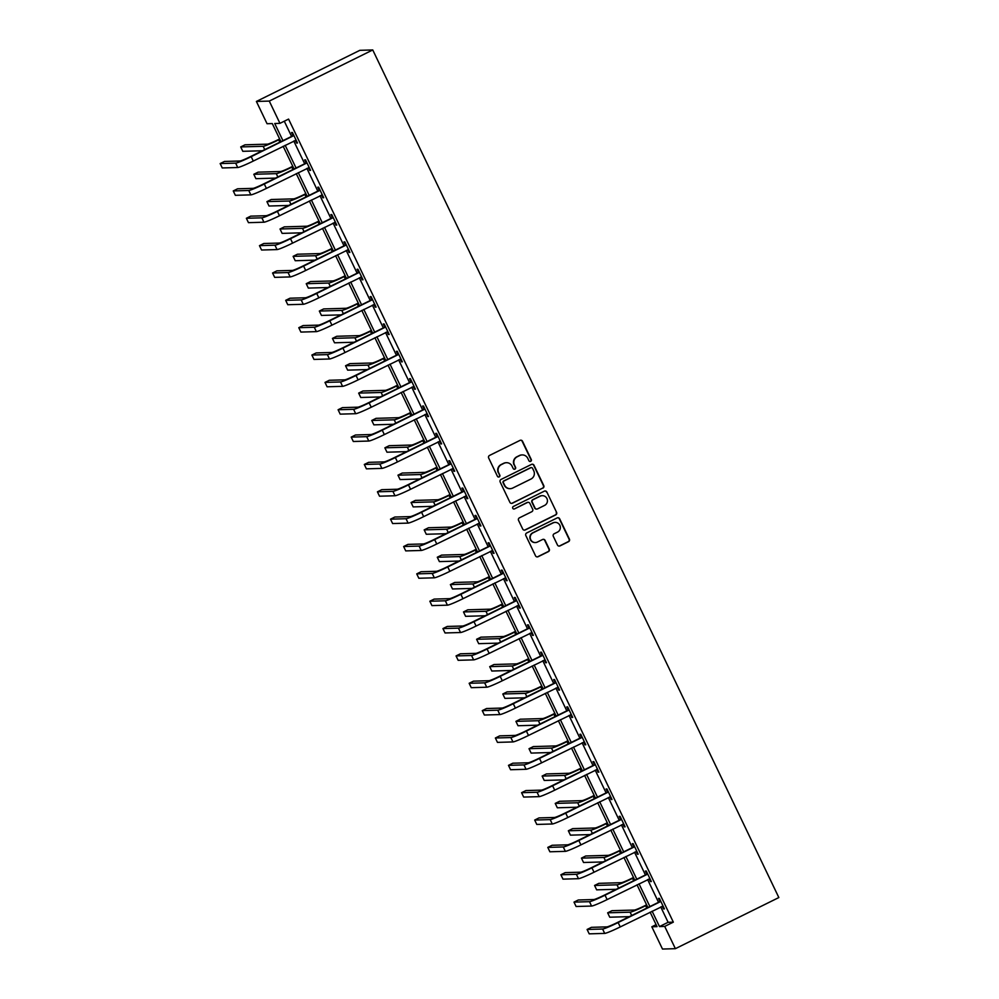 <?xml version="1.0" encoding="UTF-8"?>
<svg xmlns="http://www.w3.org/2000/svg" width="999" height="999" viewBox="0 0 999 999"><rect width="100%" height="100%" fill="white"/><g stroke="black" fill="none" stroke-linecap="round" stroke-linejoin="round"><path stroke-width="1.5" d="M530.681 461.351A1.336 1.324 88.4 0 0 531.281 459.565L522.527 441.271A1.911 1.886 88.4 0 0 520.004 440.384L489.535 455.444A1.911 1.886 88.4 0 0 488.673 458.004L497.427 476.286A1.336 1.324 88.4 0 0 499.188 476.91A1.336 1.324 88.4 0 0 499.8 475.124L498.663 472.752A6.119 6.019 88.4 0 1 501.448 464.572L503.983 463.311A6.119 6.019 88.4 0 1 512.037 466.146L513.174 468.506A1.336 1.324 88.4 0 0 514.935 469.13A1.336 1.324 88.4 0 0 515.546 467.345L514.41 464.972A6.119 6.019 88.4 0 1 517.182 456.793L519.73 455.532A6.119 6.019 88.4 0 1 527.784 458.366L528.908 460.726A1.336 1.324 88.4 0 0 530.681 461.351M529.957 461.476A1.336 1.324 88.4 0 0 530.931 459.565L522.177 441.283A1.911 1.886 88.4 0 0 520.604 440.209M498.476 477.035A1.336 1.324 88.4 0 0 499.45 475.124L498.663 472.752M514.223 469.255A1.336 1.324 88.4 0 0 515.197 467.345L514.41 464.972M557.467 545.017A1.911 1.886 88.4 0 0 559.989 545.904L568.531 541.67A1.911 1.886 88.4 0 0 569.405 539.123L559.665 518.806A1.911 1.886 88.4 0 0 557.155 517.919L526.685 532.979A1.911 1.886 88.4 0 0 525.824 535.539L535.551 555.844A1.911 1.886 88.4 0 0 538.061 556.73L548.389 551.635A1.911 1.886 88.4 0 0 549.263 549.075L545.092 540.384A1.911 1.886 88.4 0 0 542.582 539.497L537.462 542.032A5.12 5.032 88.4 0 1 530.357 538.636A5.12 5.032 88.4 0 1 533.041 532.817L553.109 522.902A5.12 5.032 88.4 0 1 560.202 526.286A5.12 5.032 88.4 0 1 557.517 532.117L554.17 533.766A1.911 1.886 88.4 0 0 553.309 536.326L557.467 545.017M660.739 906.917L668.106 922.302L673.338 922.152L664.71 926.41L675.386 948.675L778.845 897.552L372.752 49.95L359.852 50.325L256.393 101.448L267.058 123.726L272.29 123.576L280.906 141.571M673.338 922.152L288.574 119.093L279.945 123.352L269.28 101.086L372.752 49.95M542.882 488.149A1.911 1.886 88.4 0 0 543.756 485.589L534.028 465.284A1.911 1.886 88.4 0 0 531.505 464.398L501.036 479.458A1.911 1.886 88.4 0 0 500.174 482.017L509.902 502.322A1.911 1.886 88.4 0 0 512.425 503.209L542.544 488.161A1.911 1.886 88.4 0 0 543.406 485.601L533.678 465.297A1.911 1.886 88.4 0 0 532.105 464.223M546.853 492.045L556.58 512.35A1.911 1.886 88.4 0 1 555.706 514.91L525.237 529.97A1.911 1.886 88.4 0 1 522.727 529.083L518.556 520.392A1.911 1.886 88.4 0 1 519.43 517.832L531.78 511.725A1.911 1.886 88.4 0 0 532.654 509.178L529.895 503.409A1.911 1.886 88.4 0 0 527.372 502.522L514.51 508.878A1.336 1.324 88.4 0 1 512.649 507.992A1.336 1.324 88.4 0 1 513.361 506.468L544.33 491.158A1.911 1.886 88.4 0 1 546.853 492.045L556.58 512.35M284.29 121.204L291.533 136.326M293.793 141.034L304.633 163.674M306.893 168.381L317.744 191.034M320.005 195.742L330.844 218.381M333.104 223.089L343.956 245.729M346.216 250.449L357.055 273.089M359.315 277.797L370.167 300.437M372.415 305.157L383.266 327.797M385.527 332.505L396.378 355.144M398.626 359.865L409.478 382.505M411.738 387.212L422.589 409.852M424.837 414.56L435.689 437.212M437.949 441.92L448.801 464.56M451.048 469.268L461.9 491.908M464.16 496.628L475.012 519.268M477.26 523.976L488.111 546.615M490.372 551.336L501.223 573.975M503.471 578.683L514.323 601.323M516.583 606.043L527.435 628.683M529.682 633.391L540.534 656.031M542.794 660.739L553.646 683.391M555.894 688.099L566.745 710.739M569.005 715.446L579.845 738.086M582.105 742.806L592.956 765.446M595.217 770.154L606.056 792.794M608.316 797.514L619.168 820.154M621.428 824.862L632.267 847.502M634.527 852.222L645.379 874.862M647.639 879.57L658.478 902.209M295.292 140.297L296.603 143.032L297.477 143.007L292.432 132.492L291.558 132.517L292.919 135.365M308.391 167.645L309.702 170.392L310.577 170.367L305.532 159.84L304.67 159.865L306.031 162.712M321.503 195.005L322.814 197.74L323.688 197.715L318.644 187.188L317.769 187.213L319.131 190.06M334.603 222.352L335.914 225.087L336.788 225.062L331.743 214.548L330.881 214.573L332.242 217.42M347.714 249.7L349.026 252.447L349.887 252.422L344.855 241.895L343.981 241.92L345.342 244.767M360.814 277.06L362.125 279.795L362.999 279.77L357.954 269.255L357.093 269.28L358.454 272.128M373.926 304.408L375.237 307.155L376.099 307.13L371.066 296.603L370.192 296.628L371.553 299.475M387.025 331.768L388.336 334.503L389.21 334.478L384.165 323.963L383.304 323.988L384.665 326.835M400.137 359.116L401.448 361.863L402.31 361.838L397.277 351.311L396.403 351.336L397.764 354.183M413.236 386.476L414.548 389.21L415.422 389.185L410.377 378.671L409.515 378.696L410.876 381.543M426.336 413.823L427.659 416.571L428.521 416.546L423.489 406.019L422.614 406.044L423.976 408.891M439.448 441.183L440.759 443.918L441.633 443.893L436.588 433.366L435.714 433.391L437.087 436.238M452.547 468.531L453.871 471.266L454.732 471.241L449.7 460.726L448.826 460.751L450.187 463.598M465.659 495.879L466.97 498.626L467.844 498.601L462.799 488.074L461.925 488.099L463.299 490.946M478.758 523.239L480.082 525.973L480.944 525.949L475.911 515.434L475.037 515.459L476.398 518.306M491.87 550.586L493.181 553.334L494.055 553.309L489.011 542.782L488.136 542.807L489.51 545.654M504.97 577.946L506.293 580.681L507.155 580.656L502.122 570.142L501.248 570.167L502.609 573.014M518.081 605.294L519.393 608.041L520.267 608.016L515.222 597.489L514.348 597.514L515.721 600.362M531.181 632.654L532.504 635.389L533.366 635.364L528.334 624.85L527.46 624.875L528.821 627.722M544.293 660.002L545.604 662.749L546.478 662.724L541.433 652.197L540.559 652.222L541.933 655.069M557.392 687.362L558.716 690.097L559.577 690.072L554.545 679.545L553.671 679.57L555.032 682.417M570.504 714.71L571.815 717.444L572.689 717.419L567.644 706.905L566.77 706.93L568.144 709.777M583.603 742.057L584.914 744.804L585.789 744.779L580.756 734.253L579.882 734.277L581.243 737.125M596.715 769.417L598.026 772.152L598.901 772.127L593.856 761.613L592.981 761.638L594.355 764.485M609.815 796.765L611.126 799.512L612 799.487L606.967 788.96L606.093 788.985L607.454 791.832M622.926 824.125L624.238 826.86L625.112 826.835L620.067 816.32L619.193 816.345L620.554 819.192M636.026 851.473L637.337 854.22L638.211 854.195L633.179 843.668L632.305 843.693L633.666 846.54M649.138 878.833L650.449 881.568L651.323 881.543L646.278 871.028L645.404 871.053L646.765 873.9M662.237 906.18L663.548 908.928L664.422 908.903L659.377 898.376L658.516 898.401L659.877 901.248M675.386 948.675L662.487 949.05L651.823 926.785L657.042 926.635L650.124 912.174M656.106 924.662L651.823 926.785M652.122 911.188L659.49 926.56L664.71 926.41M279.945 123.352L274.725 123.501L282.904 140.584M285.165 145.292L296.016 167.932M298.276 172.652L309.116 195.292M311.376 200L322.227 222.64M324.488 227.36L335.327 250M337.587 254.708L348.439 277.347M350.699 282.055L361.538 304.707M363.798 309.415L374.65 332.055M376.91 336.763L387.749 359.403M390.01 364.123L400.861 386.763M403.109 391.471L413.961 414.11M416.221 418.831L427.072 441.471M429.32 446.178L440.172 468.818M442.432 473.538L453.284 496.178M455.532 500.886L466.383 523.526M468.643 528.234L479.495 550.886M481.743 555.594L492.594 578.234M494.855 582.941L505.706 605.581M507.954 610.302L518.806 632.941M521.066 637.649L531.918 660.289M534.165 665.009L545.017 687.649M547.277 692.357L558.129 714.997M560.377 719.717L571.228 742.357M573.488 747.065L584.34 769.705M586.588 774.412L597.439 797.065M599.7 801.772L610.539 824.412M612.799 829.12L623.651 851.76M625.911 856.48L636.75 879.12M639.01 883.828L649.862 906.468M269.28 101.086L256.393 101.448M647.864 907.454L637.012 884.814M634.752 880.107L623.913 857.467M621.653 852.759L610.801 830.107M608.541 825.399L597.702 802.759M595.441 798.051L584.59 775.411M582.33 770.691L571.49 748.051M569.23 743.343L558.379 720.704M556.118 715.983L545.279 693.343M543.019 688.636L532.167 665.996M529.907 661.276L519.068 638.636M516.808 633.928L505.956 611.288M503.696 606.58L492.857 583.928M490.596 579.22L479.745 556.58M477.497 551.873L466.645 529.233M464.385 524.512L453.534 501.873M451.286 497.165L440.434 474.525M438.174 469.805L427.322 447.165M425.075 442.457L414.223 419.817M411.963 415.097L401.111 392.457M398.863 387.749L388.012 365.11M385.751 360.402L374.9 337.749M372.652 333.042L361.8 310.402M359.54 305.694L348.688 283.054M346.441 278.334L335.589 255.694M333.329 250.986L322.477 228.346M320.229 223.626L309.378 200.986M307.118 196.279L296.266 173.639M294.018 168.918L283.167 146.279M668.106 922.302L659.49 926.56M296.603 143.032L297.315 142.682M309.702 170.392L310.414 170.03M322.814 197.74L323.526 197.39M335.914 225.087L336.626 224.738M349.026 252.447L349.737 252.098M362.125 279.795L362.837 279.445M375.237 307.155L375.949 306.793M388.336 334.503L389.048 334.153M401.448 361.863L402.16 361.501M414.548 389.21L415.259 388.861M427.659 416.571L428.371 416.208M440.759 443.918L441.471 443.568M453.871 471.266L454.582 470.916M466.97 498.626L467.682 498.276M480.082 525.973L480.794 525.624M493.181 553.334L493.893 552.971M506.293 580.681L507.005 580.332M519.393 608.041L520.104 607.679M532.504 635.389L533.216 635.039M545.604 662.749L546.316 662.387M558.716 690.097L559.428 689.747M571.815 717.444L572.527 717.095M584.914 744.804L585.639 744.455M598.026 772.152L598.738 771.802M611.126 799.512L611.85 799.15M624.238 826.86L624.949 826.51M637.337 854.22L638.061 853.858M650.449 881.568L651.161 881.218M663.548 908.928L664.273 908.566M522.19 454.92L521.84 454.932A6.119 6.019 88.4 0 0 519.38 455.544L519.73 455.532M514.06 464.985A6.119 6.019 88.4 0 1 516.833 456.805L519.38 455.544M506.443 462.699L506.093 462.712A6.119 6.019 88.4 0 0 503.633 463.324L503.983 463.311M498.314 472.764A6.119 6.019 88.4 0 1 501.098 464.572L503.633 463.324M511.476 503.396A1.911 1.886 88.4 0 0 512.075 503.221L542.544 488.161M532.567 468.344A1.336 1.324 88.4 0 0 530.806 467.732L504.058 480.944A1.336 1.324 88.4 0 0 503.446 482.729L504.645 485.227A6.119 6.019 88.4 0 0 512.699 488.061L530.981 479.033A6.119 6.019 88.4 0 0 533.753 470.841L532.567 468.344M531.343 467.594L530.993 467.607A1.336 1.324 88.4 0 0 530.457 467.744L530.806 467.732M510.239 488.673L509.89 488.686A6.119 6.019 88.4 0 1 504.295 485.239L503.096 482.742A1.336 1.324 88.4 0 1 503.708 480.956L530.457 467.744M524.3 530.157A1.911 1.886 88.4 0 0 524.9 529.982L555.357 514.922A1.911 1.886 88.4 0 0 556.231 512.362M528.146 502.335L527.797 502.335A1.911 1.886 88.4 0 0 527.022 502.534L514.51 508.878M544.605 505.394A5.12 5.032 88.4 0 0 542.257 495.666A5.12 5.032 88.4 0 0 540.197 496.191L533.129 499.675A1.911 1.886 88.4 0 0 532.255 502.235L535.027 508.004A1.911 1.886 88.4 0 0 537.537 508.891L544.605 505.394M542.257 495.666L541.908 495.679A5.12 5.032 88.4 0 0 539.847 496.191L540.197 496.191M536.775 509.078L536.426 509.09A1.911 1.886 88.4 0 1 534.677 508.016L531.918 502.247A1.911 1.886 88.4 0 1 532.779 499.687L539.847 496.191M546.503 492.057A1.911 1.886 88.4 0 0 544.93 490.984M555.157 522.39L554.807 522.402A5.12 5.032 88.4 0 0 552.759 522.914L553.109 522.902M535.402 542.544L535.052 542.544A5.12 5.032 88.4 0 1 532.692 532.829L552.759 522.914M537.125 556.918A1.911 1.886 88.4 0 0 537.712 556.743L548.039 551.635A1.911 1.886 88.4 0 0 548.913 549.088L544.742 540.397A1.911 1.886 88.4 0 0 543.169 539.323M559.04 546.091A1.911 1.886 88.4 0 0 559.64 545.916L568.181 541.683A1.911 1.886 88.4 0 0 569.055 539.123L559.328 518.818A1.911 1.886 88.4 0 0 557.754 517.744M279.658 138.948L277.834 139.848A9.753 0.712 154.4 0 1 267.47 144.156L245.017 144.805L240.709 146.928L263.162 146.291A14.623 1.074 -25.6 0 0 278.709 139.823L279.807 139.273M240.709 146.928L242.807 151.311L262.325 150.762M293.793 135.34L250.312 156.693A9.753 0.712 154.4 0 1 239.947 161.001L224.463 161.451L220.155 163.574L235.639 163.137A14.623 1.074 -25.6 0 0 251.186 156.668L293.356 135.827M220.155 163.574L222.253 167.957L237.737 167.52A14.623 1.074 -25.6 0 0 253.284 161.051L296.104 140.16M292.495 135.852L293.494 134.715M292.757 166.296L290.946 167.195A9.753 0.712 154.4 0 1 280.582 171.516L258.117 172.153L253.808 174.288L276.261 173.639A14.623 1.074 -25.6 0 0 291.808 167.17L292.919 166.633M253.808 174.288L255.906 178.671L275.424 178.109M305.869 193.656L304.046 194.555A9.753 0.712 154.4 0 1 293.681 198.863L271.228 199.513L266.92 201.636L289.373 200.999A14.623 1.074 -25.6 0 0 304.92 194.53L306.019 193.981M266.92 201.636L269.018 206.019L288.536 205.457M306.905 162.687L263.424 184.041A9.753 0.712 154.4 0 1 253.059 188.349L237.575 188.799L233.254 190.934L248.751 190.484A14.623 1.074 -25.6 0 0 264.298 184.016L306.468 163.174M233.254 190.934L235.364 195.317L250.849 194.867A14.623 1.074 -25.6 0 0 266.396 188.399L309.215 167.52M305.594 163.199L306.606 162.063M320.005 190.035L276.523 211.401A9.753 0.712 154.4 0 1 266.159 215.709L250.674 216.159L246.366 218.282L261.85 217.832A14.623 1.074 -25.6 0 0 277.397 211.376L319.568 190.534M246.366 218.282L248.464 222.665L263.948 222.215A14.623 1.074 -25.6 0 0 279.495 215.759L322.315 194.867M318.706 190.559L319.705 189.423M318.968 221.004L317.158 221.903A9.753 0.712 154.4 0 1 306.793 226.211L284.328 226.86L280.02 228.996L302.472 228.346A14.623 1.074 -25.6 0 0 318.019 221.878L319.131 221.341M280.02 228.996L282.118 233.379L301.636 232.817M332.08 248.364L330.257 249.263A9.753 0.712 154.4 0 1 319.892 253.571L297.44 254.221L293.132 256.343L315.584 255.707A14.623 1.074 -25.6 0 0 331.131 249.238L332.23 248.689M293.132 256.343L295.229 260.727L314.747 260.165M345.179 275.712L343.369 276.611A9.753 0.712 154.4 0 1 333.004 280.919L310.539 281.568L306.231 283.704L328.683 283.054A14.623 1.074 -25.6 0 0 344.23 276.586L345.342 276.036M306.231 283.704L308.329 288.087L327.847 287.525M333.117 217.395L289.635 238.749A9.753 0.712 154.4 0 1 279.27 243.057L263.786 243.506L259.465 245.642L274.962 245.192A14.623 1.074 -25.6 0 0 290.509 238.724L332.679 217.882M259.465 245.642L261.576 250.025L277.06 249.575A14.623 1.074 -25.6 0 0 292.607 243.107L335.427 222.215M331.805 217.907L332.817 216.771M346.216 244.743L302.734 266.109A9.753 0.712 154.4 0 1 292.37 270.417L276.885 270.854L272.577 272.989L288.062 272.54A14.623 1.074 -25.6 0 0 303.609 266.084L345.779 245.242M272.577 272.989L274.675 277.372L290.16 276.923A14.623 1.074 -25.6 0 0 305.706 270.467L348.526 249.575M344.905 245.267L345.916 244.131M359.328 272.103L315.846 293.456A9.753 0.712 154.4 0 1 305.482 297.764L289.997 298.214L285.677 300.337L301.174 299.9A14.623 1.074 -25.6 0 0 316.72 293.431L358.891 272.59M285.677 300.337L287.774 304.72L303.271 304.283A14.623 1.074 -25.6 0 0 318.818 297.814L361.638 276.923M358.017 272.615L359.028 271.478M358.291 303.072L356.468 303.971A9.753 0.712 154.4 0 1 346.104 308.279L323.651 308.928L319.33 311.051L341.795 310.402A14.623 1.074 -25.6 0 0 357.342 303.946L358.441 303.396M319.33 311.051L321.441 315.434L340.959 314.872M372.427 299.45L328.946 320.804A9.753 0.712 154.4 0 1 318.581 325.125L303.097 325.562L298.788 327.697L314.273 327.247A14.623 1.074 -25.6 0 0 329.82 320.779L371.99 299.937M298.788 327.697L300.886 332.08L316.371 331.631A14.623 1.074 -25.6 0 0 331.918 325.162L374.737 304.283M371.116 299.962L372.127 298.826M371.391 330.419L369.58 331.318A9.753 0.712 154.4 0 1 359.215 335.627L336.75 336.276L332.442 338.411L354.895 337.762A14.623 1.074 -25.6 0 0 370.442 331.293L371.553 330.744M332.442 338.411L334.54 342.794L354.058 342.232M385.539 326.81L342.058 348.164A9.753 0.712 154.4 0 1 331.693 352.472L316.196 352.922L311.888 355.045L327.385 354.608A14.623 1.074 -25.6 0 0 342.932 348.139L385.102 327.297M311.888 355.045L313.986 359.428L329.483 358.991A14.623 1.074 -25.6 0 0 345.03 352.522L387.849 331.631M384.228 327.322L385.239 326.186M384.503 357.779L382.679 358.666A9.753 0.712 154.4 0 1 372.315 362.987L349.862 363.624L345.542 365.759L368.007 365.11A14.623 1.074 -25.6 0 0 383.554 358.641L384.652 358.104M345.542 365.759L347.652 370.142L367.17 369.58M398.638 354.158L355.157 375.512A9.753 0.712 154.4 0 1 344.792 379.832L329.308 380.269L325 382.405L340.484 381.955A14.623 1.074 -25.6 0 0 356.031 375.487L398.201 354.645M325 382.405L327.098 386.788L342.582 386.338A14.623 1.074 -25.6 0 0 358.129 379.87L400.949 358.991M397.327 354.67L398.339 353.534M397.602 385.127L395.779 386.026A9.753 0.712 154.4 0 1 385.427 390.334L362.962 390.984L358.653 393.107L381.106 392.47A14.623 1.074 -25.6 0 0 396.653 386.001L397.764 385.452M358.653 393.107L360.751 397.49L380.269 396.94M411.738 381.518L368.269 402.872A9.753 0.712 154.4 0 1 357.904 407.18L342.407 407.629L338.099 409.752L353.596 409.315A14.623 1.074 -25.6 0 0 369.131 402.847L411.313 382.005M338.099 409.752L340.197 414.135L355.694 413.698A14.623 1.074 -25.6 0 0 371.241 407.23L414.061 386.338M410.439 382.03L411.451 380.894M410.701 412.475L408.891 413.374A9.753 0.712 154.4 0 1 398.526 417.694L376.074 418.331L371.753 420.467L394.218 419.817A14.623 1.074 -25.6 0 0 409.765 413.349L410.864 412.812M371.753 420.467L373.863 424.85L393.381 424.288M424.85 408.866L381.368 430.219A9.753 0.712 154.4 0 1 371.004 434.528L355.519 434.977L351.211 437.112L366.695 436.663A14.623 1.074 -25.6 0 0 382.242 430.194L424.413 409.353M351.211 437.112L353.309 441.496L368.793 441.046A14.623 1.074 -25.6 0 0 384.34 434.577L427.16 413.698M423.539 409.378L424.55 408.241M423.813 439.835L421.99 440.734A9.753 0.712 154.4 0 1 411.625 445.042L389.173 445.691L384.865 447.814L407.317 447.177A14.623 1.074 -25.6 0 0 422.864 440.709L423.976 440.159M384.865 447.814L386.963 452.197L406.481 451.635M437.949 436.213L394.48 457.579A9.753 0.712 154.4 0 1 384.116 461.888L368.619 462.337L364.31 464.46L379.795 464.011A14.623 1.074 -25.6 0 0 395.342 457.554L437.525 436.713M364.31 464.46L366.408 468.843L381.905 468.394A14.623 1.074 -25.6 0 0 397.452 461.938L440.272 441.046M436.65 436.738L437.662 435.601M436.913 467.182L435.102 468.081A9.753 0.712 154.4 0 1 424.737 472.39L402.285 473.039L397.964 475.174L420.429 474.525A14.623 1.074 -25.6 0 0 435.976 468.056L437.075 467.52M397.964 475.174L400.075 479.557L419.592 478.996M451.061 463.573L407.58 484.927A9.753 0.712 154.4 0 1 397.215 489.235L381.73 489.685L377.422 491.82L392.907 491.371A14.623 1.074 -25.6 0 0 408.454 484.902L450.624 464.06M377.422 491.82L379.52 496.203L395.005 495.754A14.623 1.074 -25.6 0 0 410.552 489.285L453.371 468.394M449.75 464.085L450.761 462.949M450.025 494.542L448.201 495.442A9.753 0.712 154.4 0 1 437.837 499.75L415.384 500.399L411.076 502.522L433.529 501.885A14.623 1.074 -25.6 0 0 449.075 495.417L450.187 494.867M411.076 502.522L413.174 506.905L432.692 506.343M464.16 490.921L420.691 512.287A9.753 0.712 154.4 0 1 410.327 516.595L394.83 517.032L390.522 519.168L406.006 518.718A14.623 1.074 -25.6 0 0 421.553 512.25L463.736 491.421M390.522 519.168L392.619 523.551L408.116 523.101A14.623 1.074 -25.6 0 0 423.663 516.645L466.483 495.754M462.862 491.446L463.873 490.309M463.124 521.89L461.313 522.789A9.753 0.712 154.4 0 1 450.949 527.097L428.496 527.747L424.175 529.882L446.64 529.233A14.623 1.074 -25.6 0 0 462.187 522.764L463.286 522.215M424.175 529.882L426.286 534.265L445.804 533.703M477.272 518.281L433.791 539.635A9.753 0.712 154.4 0 1 423.426 543.943L407.942 544.393L403.633 546.515L419.118 546.078A14.623 1.074 -25.6 0 0 434.665 539.61L476.835 518.768M403.633 546.515L405.731 550.899L421.216 550.461A14.623 1.074 -25.6 0 0 436.763 543.993L479.582 523.101M475.961 518.793L476.973 517.657M476.236 549.25L474.413 550.149A9.753 0.712 154.4 0 1 464.048 554.457L441.595 555.107L437.287 557.23L459.74 556.58A14.623 1.074 -25.6 0 0 475.287 550.124L476.386 549.575M437.287 557.23L439.385 561.613L458.903 561.051M490.372 545.629L446.903 566.982A9.753 0.712 154.4 0 1 436.538 571.303L421.041 571.74L416.733 573.876L432.217 573.426A14.623 1.074 -25.6 0 0 447.764 566.957L489.947 546.116M416.733 573.876L418.831 578.259L434.328 577.809A14.623 1.074 -25.6 0 0 449.875 571.341L492.694 550.461M489.073 546.141L490.084 545.004M489.335 576.598L487.524 577.497A9.753 0.712 154.4 0 1 477.16 581.805L454.707 582.454L450.387 584.59L472.852 583.94A14.623 1.074 -25.6 0 0 488.399 577.472L489.498 576.923M450.387 584.59L452.497 588.973L472.015 588.411M503.484 572.989L460.002 594.343A9.753 0.712 154.4 0 1 449.637 598.651L434.153 599.1L429.845 601.223L445.329 600.786A14.623 1.074 -25.6 0 0 460.876 594.318L503.046 573.476M429.845 601.223L431.943 605.606L447.427 605.169A14.623 1.074 -25.6 0 0 462.974 598.701L505.794 577.809M502.172 573.501L503.184 572.365M502.447 603.958L500.624 604.845A9.753 0.712 154.4 0 1 490.259 609.165L467.807 609.802L463.499 611.937L485.951 611.288A14.623 1.074 -25.6 0 0 501.498 604.82L502.597 604.283M463.499 611.937L465.596 616.321L485.114 615.759M516.583 600.337L473.114 621.69A9.753 0.712 154.4 0 1 462.749 626.011L447.252 626.448L442.944 628.583L458.429 628.134A14.623 1.074 -25.6 0 0 473.976 621.665L516.158 600.824M442.944 628.583L445.042 632.966L460.539 632.517A14.623 1.074 -25.6 0 0 476.086 626.048L518.906 605.169M515.284 600.849L516.296 599.712M515.546 631.306L513.736 632.205A9.753 0.712 154.4 0 1 503.371 636.513L480.919 637.162L476.598 639.285L499.063 638.648A14.623 1.074 -25.6 0 0 514.61 632.18L515.709 631.63M476.598 639.285L478.696 643.668L498.226 643.119M529.695 627.697L486.213 649.05A9.753 0.712 154.4 0 1 475.849 653.358L460.364 653.808L456.056 655.931L471.54 655.494A14.623 1.074 -25.6 0 0 487.087 649.025L529.258 628.184M456.056 655.931L458.154 660.314L473.638 659.877A14.623 1.074 -25.6 0 0 489.185 653.408L532.005 632.517M528.384 628.209L529.395 627.072M528.658 658.653L526.835 659.552A9.753 0.712 154.4 0 1 516.471 663.873L494.018 664.51L489.71 666.645L512.162 665.996A14.623 1.074 -25.6 0 0 527.709 659.527L528.808 658.99M489.71 666.645L491.808 671.028L511.326 670.466M542.794 655.044L499.325 676.398A9.753 0.712 154.4 0 1 488.961 680.706L473.464 681.156L469.155 683.291L484.64 682.841A14.623 1.074 -25.6 0 0 500.187 676.373L542.37 655.531M469.155 683.291L471.253 687.674L486.75 687.225A14.623 1.074 -25.6 0 0 502.297 680.756L545.117 659.877M541.495 655.556L542.494 654.42M541.758 686.013L539.947 686.912A9.753 0.712 154.4 0 1 529.582 691.221L507.117 691.87L502.809 693.993L525.274 693.356A14.623 1.074 -25.6 0 0 540.821 686.887L541.92 686.338M502.809 693.993L504.907 698.376L524.438 697.814M555.906 682.392L512.425 703.758A9.753 0.712 154.4 0 1 502.06 708.066L486.575 708.516L482.267 710.639L497.752 710.189A14.623 1.074 -25.6 0 0 513.299 703.733L555.469 682.891M482.267 710.639L484.365 715.022L499.85 714.572A14.623 1.074 -25.6 0 0 515.397 708.116L558.216 687.225M554.595 682.916L555.606 681.78M554.87 713.361L553.046 714.26A9.753 0.712 154.4 0 1 542.682 718.568L520.229 719.218L515.921 721.353L538.374 720.704A14.623 1.074 -25.6 0 0 553.921 714.235L555.019 713.698M515.921 721.353L518.019 725.736L537.537 725.174M569.005 709.752L525.536 731.106A9.753 0.712 154.4 0 1 515.172 735.414L499.675 735.863L495.367 737.999L510.851 737.549A14.623 1.074 -25.6 0 0 526.398 731.081L568.568 710.239M495.367 737.999L497.465 742.382L512.962 741.932A14.623 1.074 -25.6 0 0 528.496 735.464L571.328 714.572M567.707 710.264L568.706 709.128M567.969 740.721L566.158 741.62A9.753 0.712 154.4 0 1 555.794 745.928L533.329 746.578L529.02 748.701L551.485 748.064A14.623 1.074 -25.6 0 0 567.032 741.595L568.131 741.046M529.02 748.701L531.118 753.084L550.649 752.522M582.117 737.1L538.636 758.466A9.753 0.712 154.4 0 1 528.271 762.774L512.787 763.211L508.479 765.346L523.963 764.897A14.623 1.074 -25.6 0 0 539.51 758.428L581.68 737.599M508.479 765.346L510.576 769.73L526.061 769.28A14.623 1.074 -25.6 0 0 541.608 762.824L584.427 741.932M580.806 737.624L581.818 736.488M581.081 768.069L579.258 768.968A9.753 0.712 154.4 0 1 568.893 773.276L546.441 773.925L542.132 776.061L564.585 775.411A14.623 1.074 -25.6 0 0 580.132 768.943L581.231 768.393M542.132 776.061L544.23 780.444L563.748 779.882M595.217 764.46L551.748 785.813A9.753 0.712 154.4 0 1 541.383 790.122L525.886 790.571L521.578 792.694L537.062 792.257A14.623 1.074 -25.6 0 0 552.609 785.788L594.78 764.947M521.578 792.694L523.676 797.077L539.173 796.64A14.623 1.074 -25.6 0 0 554.707 790.172L597.539 769.28M593.918 764.972L594.917 763.835M594.18 795.429L592.37 796.328A9.753 0.712 154.4 0 1 582.005 800.636L559.54 801.285L555.232 803.408L577.697 802.759A14.623 1.074 -25.6 0 0 593.244 796.303L594.343 795.753M555.232 803.408L557.33 807.791L576.86 807.229M608.329 791.807L564.847 813.161A9.753 0.712 154.4 0 1 554.482 817.482L538.998 817.919L534.69 820.054L550.174 819.605A14.623 1.074 -25.6 0 0 565.721 813.136L607.892 792.294M534.69 820.054L536.788 824.437L552.272 823.988A14.623 1.074 -25.6 0 0 567.819 817.519L610.639 796.64M607.017 792.319L608.029 791.183M607.292 822.776L605.469 823.676A9.753 0.712 154.4 0 1 595.104 827.984L572.652 828.633L568.344 830.768L590.796 830.119A14.623 1.074 -25.6 0 0 606.343 823.651L607.442 823.101M568.344 830.768L570.441 835.152L589.959 834.59M621.428 819.168L577.946 840.521A9.753 0.712 154.4 0 1 567.594 844.829L552.097 845.279L547.789 847.402L563.274 846.965A14.623 1.074 -25.6 0 0 578.821 840.496L620.991 819.655M547.789 847.402L549.887 851.785L565.372 851.348A14.623 1.074 -25.6 0 0 580.918 844.879L623.738 823.988M620.129 819.679L621.128 818.543M620.391 850.137L618.581 851.023A9.753 0.712 154.4 0 1 608.216 855.344L585.751 855.981L581.443 858.116L603.908 857.467A14.623 1.074 -25.6 0 0 619.442 850.998L620.554 850.461M581.443 858.116L583.541 862.499L603.071 861.937M634.54 846.515L591.058 867.869A9.753 0.712 154.4 0 1 580.694 872.189L565.209 872.626L560.889 874.762L576.386 874.312A14.623 1.074 -25.6 0 0 591.932 867.844L634.103 847.002M560.889 874.762L562.999 879.145L578.483 878.695A14.623 1.074 -25.6 0 0 594.03 872.227L636.85 851.348M633.229 847.027L634.24 845.891M633.503 877.484L631.68 878.383A9.753 0.712 154.4 0 1 621.316 882.691L598.863 883.341L594.555 885.464L617.007 884.827A14.623 1.074 -25.6 0 0 632.554 878.358L633.653 877.809M594.555 885.464L596.653 889.847L616.171 889.297M647.639 873.875L604.158 895.229A9.753 0.712 154.4 0 1 593.793 899.537L578.309 899.987L574 902.109L589.485 901.672A14.623 1.074 -25.6 0 0 605.032 895.204L647.202 874.362M574 902.109L576.098 906.493L591.583 906.056A14.623 1.074 -25.6 0 0 607.13 899.587L649.949 878.695M646.341 874.387L647.34 873.251M646.603 904.832L644.792 905.731A9.753 0.712 154.4 0 1 634.427 910.052L611.962 910.688L607.654 912.824L630.119 912.174A14.623 1.074 -25.6 0 0 645.654 905.706L646.765 905.169M607.654 912.824L609.752 917.207L629.27 916.645M660.751 901.223L617.27 922.577A9.753 0.712 154.4 0 1 606.905 926.885L591.42 927.334L587.1 929.47L602.597 929.02A14.623 1.074 -25.6 0 0 618.144 922.552L660.314 901.71M587.1 929.47L589.21 933.853L604.695 933.403A14.623 1.074 -25.6 0 0 620.242 926.935L663.061 906.056M659.44 901.735L660.451 900.599M278.709 139.823L279.807 142.12M263.162 146.291L264.735 149.563M251.186 156.668L253.284 161.051M235.639 163.137L237.737 167.52M291.808 167.17L292.907 169.468M276.261 173.639L277.834 176.923M304.92 194.53L306.019 196.828M289.373 200.999L290.946 204.271M264.298 184.016L266.396 188.399M248.751 190.484L250.849 194.867M277.397 211.376L279.495 215.759M261.85 217.832L263.948 222.215M318.019 221.878L319.118 224.176M302.472 228.346L304.046 231.631M331.131 249.238L332.23 251.523M315.584 255.707L317.158 258.978M344.23 276.586L345.329 278.883M328.683 283.054L330.257 286.326M290.509 238.724L292.607 243.107M274.962 245.192L277.06 249.575M303.609 266.084L305.706 270.467M288.062 272.54L290.16 276.923M316.72 293.431L318.818 297.814M301.174 299.9L303.271 304.283M357.342 303.946L358.441 306.231M341.795 310.402L343.369 313.686M329.82 320.779L331.918 325.162M314.273 327.247L316.371 331.631M370.442 331.293L371.541 333.591M354.895 337.762L356.468 341.034M342.932 348.139L345.03 352.522M327.385 354.608L329.483 358.991M383.554 358.641L384.652 360.939M368.007 365.11L369.58 368.394M356.031 375.487L358.129 379.87M340.484 381.955L342.582 386.338M396.653 386.001L397.752 388.299M381.106 392.47L382.679 395.741M369.131 402.847L371.241 407.23M353.596 409.315L355.694 413.698M409.765 413.349L410.864 415.646M394.218 419.817L395.791 423.101M382.242 430.194L384.34 434.577M366.695 436.663L368.793 441.046M422.864 440.709L423.963 443.007M407.317 447.177L408.891 450.449M395.342 457.554L397.452 461.938M379.795 464.011L381.905 468.394M435.976 468.056L437.075 470.354M420.429 474.525L422.003 477.809M408.454 484.902L410.552 489.285M392.907 491.371L395.005 495.754M449.075 495.417L450.174 497.702M433.529 501.885L435.102 505.157M421.553 512.25L423.663 516.645M406.006 518.718L408.116 523.101M462.187 522.764L463.286 525.062M446.64 529.233L448.201 532.504M434.665 539.61L436.763 543.993M419.118 546.078L421.216 550.461M475.287 550.124L476.386 552.41M459.74 556.58L461.313 559.865M447.764 566.957L449.875 571.341M432.217 573.426L434.328 577.809M488.399 577.472L489.498 579.77M472.852 583.94L474.413 587.212M460.876 594.318L462.974 598.701M445.329 600.786L447.427 605.169M501.498 604.82L502.597 607.117M485.951 611.288L487.524 614.572M473.976 621.665L476.086 626.048M458.429 628.134L460.539 632.517M514.61 632.18L515.709 634.477M499.063 638.648L500.624 641.92M487.087 649.025L489.185 653.408M471.54 655.494L473.638 659.877M527.709 659.527L528.808 661.825M512.162 665.996L513.736 669.28M500.187 676.373L502.297 680.756M484.64 682.841L486.75 687.225M540.821 686.887L541.92 689.185M525.274 693.356L526.835 696.628M513.299 703.733L515.397 708.116M497.752 710.189L499.85 714.572M553.921 714.235L555.019 716.533M538.374 720.704L539.947 723.988M526.398 731.081L528.496 735.464M510.851 737.549L512.962 741.932M567.032 741.595L568.131 743.88M551.485 748.064L553.046 751.335M539.51 758.428L541.608 762.824M523.963 764.897L526.061 769.28M580.132 768.943L581.231 771.24M564.585 775.411L566.158 778.683M552.609 785.788L554.707 790.172M537.062 792.257L539.173 796.64M593.244 796.303L594.343 798.588M577.697 802.759L579.258 806.043M565.721 813.136L567.819 817.519M550.174 819.605L552.272 823.988M606.343 823.651L607.442 825.948M590.796 830.119L592.37 833.391M578.821 840.496L580.918 844.879M563.274 846.965L565.372 851.348M619.442 850.998L620.554 853.296M603.908 857.467L605.469 860.751M591.932 867.844L594.03 872.227M576.386 874.312L578.483 878.695M632.554 878.358L633.653 880.656M617.007 884.827L618.581 888.099M605.032 895.204L607.13 899.587M589.485 901.672L591.583 906.056M645.654 905.706L646.765 908.004M630.119 912.174L631.68 915.459M618.144 922.552L620.242 926.935M602.597 929.02L604.695 933.403"/></g></svg>
